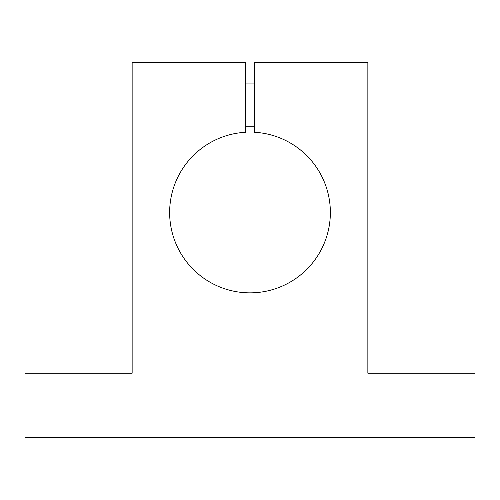 <?xml version="1.0" encoding="UTF-8"?>
<svg xmlns="http://www.w3.org/2000/svg" width="500" height="500" viewBox="0 0 500 500"><rect width="100%" height="100%" fill="white"/><g stroke="black" fill="none" stroke-linecap="round" stroke-linejoin="round"><path stroke-width="0.75" d="M254.5 62.5L254.5 132.269A80.356 80.356 0 0 1 318.831 253.969A80.356 80.356 0 0 1 181.169 253.969A80.356 80.356 0 0 1 245.5 132.269L245.5 62.5L132.144 62.5L132.144 373.212L25 373.212L25 437.5L475 437.5L475 373.212L367.856 373.212L367.856 62.5L254.5 62.5M254.5 83.931L245.5 83.931M254.5 126.788L245.5 126.788"/></g></svg>
